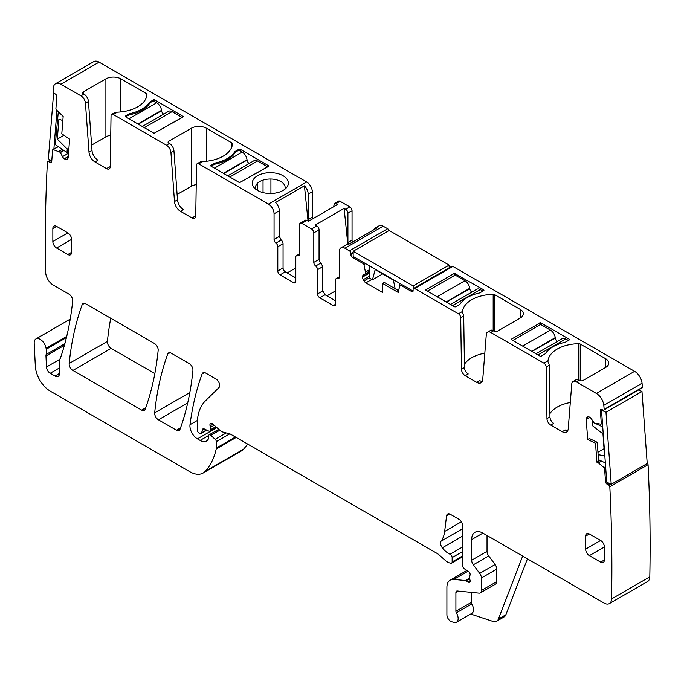 <?xml version="1.0" encoding="UTF-8"?>
<svg xmlns="http://www.w3.org/2000/svg" width="684" height="684" viewBox="0 0 684 684"><rect width="100%" height="100%" fill="white"/><g stroke="black" fill="none" stroke-linecap="round" stroke-linejoin="round"><path stroke-width="1.03" d="M512.889 340.452L540.634 324.438L550.406 330.073L522.661 346.095M557.366 341.453A3.181 1.838 -120 0 1 555.271 338.024L555.22 337.657A6.891 3.976 -120 0 0 550.406 330.073M568.378 340.452L565.754 338.939A6.891 3.976 -120 0 0 562.308 338.597L535.991 353.79M427.406 291.102L455.151 275.079L464.915 280.722L437.17 296.736M471.883 292.102A3.181 1.838 -120 0 1 469.78 288.674L469.737 288.306A6.891 3.976 -120 0 0 464.915 280.722M482.895 291.102L480.271 289.589A6.891 3.976 -120 0 0 476.825 289.247L450.508 304.44M181.824 117.708L154.08 133.294L125.582 116.844A1.06 0.616 180 0 1 125.275 116.408A1.06 0.616 180 0 1 125.582 115.981L128.96 114.031A3.711 2.146 180 0 1 130.251 113.544A32.875 18.981 180 0 0 149.112 102.651A3.711 2.146 180 0 1 149.95 101.907L153.327 99.958A1.06 0.616 180 0 1 154.832 99.958L183.474 116.631L154.08 133.294M181.824 117.28L172.06 111.637A6.891 3.976 60 0 0 168.615 111.295L142.289 126.489M163.664 114.151A3.181 1.838 60 0 1 161.569 110.731L161.527 110.363A6.891 3.976 60 0 0 156.704 102.771L153.327 100.83L149.95 102.771L149.95 101.907M149.95 102.771A32.875 18.981 0 0 1 128.96 114.895L125.582 116.844L125.582 115.981M267.307 167.067L239.562 182.654L211.065 166.203A1.06 0.616 180 0 1 210.757 165.767A1.06 0.616 180 0 1 211.065 165.331L214.443 163.382A3.711 2.146 180 0 1 215.734 162.903A32.875 18.981 180 0 0 234.603 152.01A3.711 2.146 180 0 1 235.441 151.267L238.81 149.317A1.06 0.616 180 0 1 240.315 149.317L268.966 165.981L239.562 182.654M267.307 166.631L257.543 160.996A6.891 3.976 60 0 0 254.097 160.655L227.781 175.848M249.156 163.51A3.181 1.838 60 0 1 247.052 160.082L247.009 159.714A6.891 3.976 60 0 0 242.187 152.13L238.81 150.181L235.441 152.13L235.441 151.267M235.441 152.13A32.875 18.981 0 0 1 214.443 164.254L211.065 166.203L211.065 165.331M62.834 120.589L58.91 119.119L57.319 139.151L63.988 135.295M57.319 139.151L67.254 149.061L66.981 152.532L55.31 144.615L58.302 111.877M56.943 110.432L53.874 149.223M66.981 152.532L68.648 151.574M67.254 149.061L68.922 148.095M53.626 92.733L48.393 158.722L51.762 161.005M395.147 288.716L393.394 280.124L375.183 269.607L372.447 279.824L369.292 278.003L369.292 265.777M399.285 283.091L399.285 287.99M413.11 291.076L353.166 256.466L353.166 251.267L389.162 230.491L449.149 265.127L449.149 267.872M372.447 279.824L382.664 273.925M413.598 288.4L451.842 266.315A2.12 1.223 -120 0 1 452.902 266.427L414.658 288.503A2.12 1.223 -120 0 0 413.598 288.4A2.12 1.223 -120 0 0 413.162 289.366L413.162 285.903L449.149 265.127M413.162 285.903L353.166 251.267M597.944 452.244L604.04 448.721M598.124 454.715L604.545 455.724L602.963 433.87L592.549 425.73L592.276 421.942L593.079 421.481M605.34 462.94L598.483 459.665M602.732 426.927L596.072 423.755M593.874 422.703L592.276 421.942M611.222 484.306L605.99 412.281L641.985 391.496L647.218 463.521L611.222 484.306L606.742 482.169L601.51 410.143L602.236 409.725M601.51 410.143L605.99 412.281M638.659 389.914L641.985 391.496M622.919 399.011L618.413 401.602M284.886 189.212A14.843 8.576 0 0 0 285.151 187.587A14.843 8.576 0 0 0 270.924 179.02A14.928 8.618 0 0 0 263.032 180.114A14.843 8.576 0 0 0 257.364 183.38A14.928 8.618 0 0 0 256.064 185.167A14.928 8.618 0 0 0 255.465 187.596A14.928 8.618 0 0 0 255.474 187.938A14.843 8.576 0 0 0 255.731 189.212M287.605 186.014A18.032 10.405 0 0 0 275.387 173.095A18.032 10.405 0 0 0 253.012 180.157A18.032 10.405 0 0 0 253.849 187.331A18.032 10.405 0 0 0 270.308 193.495A18.032 10.405 0 0 0 286.767 187.331A18.032 10.405 0 0 0 287.605 186.014M99.094 62.159L60.859 84.235A10.602 6.122 -120 0 0 55.549 83.713L93.793 61.628A10.602 6.122 -120 0 1 99.094 62.159L306.68 182.004A7.952 4.591 60 0 1 312.297 191.742L312.297 217.29A3.181 1.838 -120 0 0 312.648 218.871M60.859 84.235L80.969 95.845A6.361 3.676 60 0 1 85.449 103.181L89.005 152.181L92.007 150.446L88.45 101.446A6.361 3.676 60 0 0 83.961 94.118L83.217 93.682A2.12 1.223 180 0 1 82.593 92.819A2.12 1.223 180 0 1 83.217 91.955L105.9 78.857A10.602 6.122 180 0 1 120.897 78.857L146.359 93.554A2.12 1.223 180 0 1 146.975 94.418A2.12 1.223 180 0 1 146.975 94.46A31.815 18.365 180 0 1 117.332 112.167L114.673 112.629L111.697 114.348A3.181 1.838 60 0 1 113.287 114.51L166.451 145.205A6.361 3.676 -120 0 1 170.932 152.532L174.488 201.532A8.482 4.899 -120 0 0 180.465 211.305L191.999 217.965A5.301 3.061 -120 0 0 194.649 218.23A5.301 3.061 -120 0 0 195.744 215.879L196.522 165.118A3.181 1.838 -120 0 1 197.18 163.707L200.181 161.971L202.815 161.527L198.77 163.861L268.436 204.08L306.68 182.004M170.932 152.532L173.933 150.805A6.361 3.676 60 0 0 169.452 143.469L168.7 143.042A2.12 1.223 180 0 1 168.076 142.169A2.12 1.223 180 0 1 168.7 141.306L191.383 128.207A10.602 6.122 180 0 1 206.38 128.207L231.842 142.905A2.12 1.223 180 0 1 232.457 143.777A2.12 1.223 180 0 1 232.457 143.811A31.815 18.365 180 0 1 202.815 161.527M111.697 114.348A3.181 1.838 60 0 0 111.039 115.758L110.261 166.52A5.301 3.061 60 0 1 109.166 168.871A5.301 3.061 60 0 1 106.516 168.615L94.982 161.954L97.983 160.218A8.482 4.899 60 0 1 92.007 150.446M91.613 145.111L105.9 136.868L105.9 78.857M110.74 135.27A10.602 6.122 0 0 0 105.9 136.868M110.201 167.204A5.301 3.061 60 0 1 109.508 166.879L106.516 168.615M94.982 161.954A8.482 4.899 60 0 1 89.005 152.181M58.32 146.658L53.207 149.608L60.166 152.258L62.518 156.662A3.711 2.146 -120 0 0 64.296 158.756L64.561 158.936A3.711 2.146 -120 0 0 66.476 159.346L67.246 159.047A3.711 2.146 -120 0 0 67.408 158.962A3.711 2.146 -120 0 0 68.178 157.525L69.631 139.126L61.791 133.808L63.167 116.451L56.362 109.808A1.06 0.616 -120 0 1 55.908 108.67L56.849 96.777A2.12 1.223 -120 0 0 55.49 94.11L54.369 93.349A2.12 1.223 -120 0 1 53.019 91.16A1642.677 948.409 -120 0 1 53.412 87.578A10.602 6.122 -120 0 1 55.549 83.713M53.207 149.608A1.06 0.616 -120 0 0 52.848 149.634A1.06 0.616 -120 0 0 52.634 150.044L51.685 161.937A2.12 1.223 -120 0 1 51.257 162.766A2.12 1.223 -120 0 1 50.06 162.578L48.94 161.817A2.12 1.223 -120 0 0 47.752 161.629A2.12 1.223 -120 0 0 47.401 162.057A1642.677 948.409 -120 0 0 45.657 272.018A10.602 6.122 -120 0 0 45.666 272.223A10.602 6.122 -120 0 0 53.164 285.006L68.947 294.12A5.301 3.061 -120 0 1 72.675 301.088A386.015 222.864 -120 0 1 60.543 357.715A10.602 6.122 -120 0 1 59.978 358.886A5.301 3.061 -120 0 0 59.499 360.716L59.499 373.438L55.002 376.038A6.361 3.676 -120 0 0 58.183 376.354A6.361 3.676 -120 0 0 59.499 373.438M64.869 343.667L46.161 354.466A5.301 3.061 -120 0 0 45.965 355.979L46.461 367.009A5.301 3.061 -120 0 0 50.206 373.267L55.002 376.038M46.161 354.466A10.602 6.122 -120 0 0 46.247 349.225A10.602 6.122 -120 0 1 46.076 348.318A8.482 4.899 -120 0 0 41.929 340.649A8.482 4.899 -120 0 0 35.944 338.922A8.482 4.899 -120 0 0 34.2 343.223L35.337 366.222A21.213 12.244 -120 0 0 50.308 391.162L189.844 471.729A26.514 15.304 -120 0 0 203.105 473.037A26.514 15.304 -120 0 0 205.234 471.327A100.745 58.166 -120 0 0 216.221 448.969A5.301 3.061 -120 0 0 216.315 448.063L216.315 441.625A2.12 1.223 -120 0 0 215.203 439.316L210.8 435.409A2.651 1.53 -120 0 0 208.996 434.921A2.651 1.53 -120 0 0 208.44 436.136L208.44 438.299A2.651 1.53 -120 0 1 208.269 439.111A12.722 7.344 -120 0 1 206.474 441.043A12.722 7.344 -120 0 1 200.104 440.419L197.419 438.863A10.602 6.122 -120 0 1 189.998 424.713A371.164 214.297 -120 0 1 202.122 373.917A5.301 3.061 -120 0 1 203.011 372.797A5.301 3.061 -120 0 1 205.662 373.054L215.905 378.97A5.301 3.061 -120 0 1 219.256 383.279A5.301 3.061 -120 0 1 218.923 387.614L205.32 400.978A58.328 33.678 -120 0 0 197.231 424.636L197.231 430.099A2.12 1.223 -120 0 0 198.736 432.698L199.839 433.331A2.651 1.53 -120 0 0 201.164 433.468A2.651 1.53 -120 0 0 201.652 432.775L202.515 429.552A2.651 1.53 -120 0 1 202.994 428.868A2.651 1.53 -120 0 1 204.157 428.911L208.611 431.031A2.651 1.53 -120 0 0 209.766 431.074A2.651 1.53 -120 0 0 210.321 429.86L210.321 427.5A5.301 3.061 -120 0 0 210.082 425.858A3.181 1.838 -120 0 1 210.604 423.413A3.181 1.838 -120 0 1 212.775 423.994L220.445 430.8A5.301 3.061 -120 0 0 222.386 431.92L229.833 433.912A5.301 3.061 -120 0 1 230.799 434.323L437.136 553.45A10.602 6.122 -120 0 1 439.077 554.869L445.558 560.624A10.602 6.122 -120 0 0 449.439 562.864L450.765 563.214A2.651 1.53 -120 0 0 451.602 563.137A2.651 1.53 -120 0 0 452.15 561.923L452.15 557.588A2.651 1.53 -120 0 0 450.055 554.228A16.972 9.798 -120 0 1 442.309 547.798A5.301 3.061 -120 0 1 441.077 541.155A37.116 21.426 -120 0 0 444.66 531.451L446.558 515.898A5.301 3.061 -120 0 1 447.627 514.017A5.301 3.061 -120 0 1 450.277 514.283L458.904 519.259A5.301 3.061 -120 0 1 462.649 525.757L462.649 565.677A2.651 1.53 -120 0 0 464.453 568.874L468.352 571.311A2.651 1.53 -120 0 1 470.028 575.218A5.301 3.061 -120 0 0 469.771 576.621L469.771 578.45A5.301 3.061 -120 0 0 470.028 580.152A2.651 1.53 -120 0 1 469.6 582.212A2.651 1.53 -120 0 1 468.275 582.084L466.026 580.784A2.651 1.53 -120 0 0 465.308 580.528L453.843 579.399A15.903 9.183 -120 0 0 450.2 580.109A15.903 9.183 -120 0 0 446.9 587.385L446.9 614.771A5.301 3.061 -120 0 0 451.431 621.619L453.697 622.372A7.952 4.591 -120 0 0 456.502 622.226A7.952 4.591 -120 0 0 456.373 612.83A2.12 1.223 -120 0 1 455.903 611.291L455.903 592.583A3.181 1.838 -120 0 1 456.561 591.13A3.181 1.838 -120 0 1 457.288 590.985L479.082 593.139A5.301 3.061 -120 0 0 480.296 592.908A5.301 3.061 -120 0 0 481.399 590.48L481.399 577.963A5.301 3.061 -120 0 0 479.723 573.397L473.319 564.787A5.301 3.061 -120 0 1 471.652 560.213L471.652 539.608A15.903 9.183 -120 0 1 474.944 532.323A15.903 9.183 -120 0 1 482.895 533.118L604.058 603.066A10.602 6.122 -120 0 0 609.359 603.596A10.602 6.122 -120 0 0 611.556 598.936A1642.677 948.409 -120 0 0 609.82 486.76A2.12 1.223 -120 0 0 608.281 484.742L607.161 484.212A2.12 1.223 -120 0 1 605.537 481.698L604.588 468.711A1.06 0.616 -120 0 0 604.015 467.608L598.338 462.846L601.416 461.067M602.467 423.328L601.099 424.123A1.06 0.616 -120 0 1 600.86 424.166L594.216 423.071L591.438 418.941A3.711 2.146 -120 0 0 589.523 417.137L589.266 417.018A3.711 2.146 -120 0 0 587.633 416.958A3.711 2.146 -120 0 0 587.479 417.06L586.829 417.573A3.711 2.146 -120 0 0 586.231 419.437L587.684 439.513L595.533 443.249L596.901 462.196L598.338 462.846M601.099 424.123A1.06 0.616 -120 0 0 601.313 423.558L600.372 410.571A2.12 1.223 -120 0 1 600.8 409.451A2.12 1.223 -120 0 1 601.732 409.485L602.852 410.015A2.12 1.223 -120 0 0 603.784 410.058A2.12 1.223 -120 0 0 604.194 409.374A1642.686 948.409 -120 0 0 603.81 405.356A10.602 6.122 -120 0 0 596.362 393.411L576.253 381.8A6.361 3.676 -120 0 0 573.072 381.484A6.361 3.676 -120 0 0 571.773 383.955L568.216 428.851A8.482 4.899 -120 0 1 566.48 432.143A8.482 4.899 -120 0 1 562.239 431.724L550.706 425.063A5.301 3.061 -120 0 1 546.961 418.651L546.183 366.992A3.181 1.838 -120 0 0 543.934 363.144L490.77 332.45A6.361 3.676 -120 0 0 487.589 332.133A6.361 3.676 -120 0 0 486.29 334.604L482.733 379.492A8.482 4.899 -120 0 1 480.997 382.792A8.482 4.899 -120 0 1 476.757 382.365L465.223 375.713A5.301 3.061 -120 0 1 461.478 369.292L460.7 317.641A3.181 1.838 -120 0 0 458.451 313.785L414.658 288.503M412.785 290.888L411.657 291.538A2.12 1.223 -120 0 0 412.717 291.641A2.12 1.223 -120 0 0 413.162 290.666M411.657 291.538L400.841 285.288A1.06 0.616 -120 0 0 400.311 285.237A1.06 0.616 -120 0 0 400.131 285.476L398.37 290.726L398.379 292.53L382.604 283.415L384.288 282.441L398.413 290.597M365.589 263.639L363.948 264.588L365.726 273.497L363.315 275.071A3.711 2.146 -120 0 0 362.546 276.772L362.546 277.071A3.711 2.146 -120 0 0 363.315 279.662L364.025 280.893A3.711 2.146 -120 0 0 365.88 282.851L382.604 292.513L382.604 283.415M363.948 264.588A1.06 0.616 -120 0 0 363.238 263.579L352.422 257.329A2.12 1.223 -120 0 1 350.918 254.739L350.918 253.439A2.12 1.223 -120 0 0 349.421 250.84L344.924 248.241A7.952 4.591 -120 0 0 340.94 247.847A7.952 4.591 -120 0 0 339.298 251.49L339.298 277.106A3.181 1.838 -120 0 1 338.64 278.559A3.181 1.838 -120 0 1 337.426 278.585A3.181 1.838 -120 0 0 336.203 278.602A3.181 1.838 -120 0 0 335.545 280.064L335.545 304.303A3.181 1.838 -120 0 1 334.886 305.765A3.181 1.838 -120 0 1 333.296 305.603L319.796 297.814L325.045 294.778L322.797 290.888L322.797 266.64L320.924 262.998A3.181 1.838 -120 0 1 319.052 259.356L319.052 229.841A3.181 1.838 -120 0 0 316.803 225.942L315.256 225.053L344.12 208.381L345.668 209.278A3.181 1.838 -120 0 1 347.917 213.177L347.917 242.615L352.046 240.229L352.046 210.792A3.181 1.838 -120 0 0 349.798 206.893L345.668 209.278M319.052 259.356L313.802 262.382A3.181 1.838 -120 0 0 315.675 266.025A3.181 1.838 -120 0 1 317.547 269.676L317.547 293.915A3.181 1.838 -120 0 0 319.796 297.814M313.802 262.382L313.802 232.868A3.181 1.838 -120 0 0 311.553 228.978L316.803 225.942M299.549 253.875L296.463 255.662A3.181 1.838 -120 0 1 297.677 255.636A3.181 1.838 -120 0 0 298.891 255.611A3.181 1.838 -120 0 0 299.549 254.157L299.549 224.643A3.181 1.838 -120 0 1 300.216 223.189A3.181 1.838 -120 0 1 301.806 223.343L311.553 228.978M296.463 255.662A3.181 1.838 -120 0 0 295.804 257.116L295.804 281.363L293.556 282.663A3.181 1.838 -120 0 0 295.146 282.817A3.181 1.838 -120 0 0 295.804 281.363M293.556 282.663L280.055 274.865L285.305 271.839A3.181 1.838 -120 0 1 283.056 267.94L277.807 270.967A3.181 1.838 -120 0 0 280.055 274.865M268.436 204.08A7.952 4.591 -120 0 1 274.062 213.818L274.062 239.443A3.181 1.838 -120 0 0 275.934 243.085A3.181 1.838 -120 0 1 277.807 246.727L277.807 270.967M198.77 163.861A3.181 1.838 -120 0 0 197.18 163.707M179.995 429.355A371.164 214.297 -120 0 0 192.922 370.497A5.301 3.061 -120 0 0 189.194 363.546L171.248 353.183A5.301 3.061 -120 0 0 168.597 352.927A5.301 3.061 -120 0 0 167.708 354.047A371.164 214.297 -120 0 0 154.678 412.845A5.301 3.061 -120 0 0 158.406 419.805L176.446 430.219A5.301 3.061 -120 0 0 179.097 430.484A5.301 3.061 -120 0 0 179.995 429.355M82.183 304.671A371.164 214.297 -120 0 0 69.169 363.478A5.301 3.061 -120 0 0 72.897 370.437L141.648 410.126A5.301 3.061 -120 0 0 144.298 410.391A5.301 3.061 -120 0 0 145.188 409.263A371.164 214.297 -120 0 0 158.158 350.43A5.301 3.061 -120 0 0 154.43 343.479L85.722 303.807A5.301 3.061 -120 0 0 83.072 303.542A5.301 3.061 -120 0 0 82.183 304.671L84.483 303.337M604.374 559.957L604.374 546.969A5.301 3.061 -120 0 0 600.629 540.471L585.632 549.132A5.301 3.061 -120 0 0 589.377 555.63L600.629 562.12A5.301 3.061 -120 0 0 603.279 562.385A5.301 3.061 -120 0 0 604.374 559.957L600.629 562.12M600.629 540.471L589.377 533.982A5.301 3.061 -120 0 0 586.727 533.717A5.301 3.061 -120 0 0 585.632 536.145L585.632 549.132M71.589 252.353L67.844 254.516A5.301 3.061 -120 0 0 70.495 254.781A5.301 3.061 -120 0 0 71.589 252.353L71.589 239.366A5.301 3.061 -120 0 0 67.844 232.876L52.848 241.529A5.301 3.061 -120 0 0 56.592 248.027L71.589 239.366M67.844 254.516L56.592 248.027M67.844 232.876L56.592 226.378A5.301 3.061 -120 0 0 53.942 226.113A5.301 3.061 -120 0 0 52.848 228.542L52.848 241.529M308.031 220.881L304.423 185.826L275.549 202.498A7.952 4.591 60 0 1 279.303 210.792L279.303 236.407L281.184 240.05L275.934 243.085M304.423 185.826A7.952 4.591 60 0 1 308.176 194.128L312.297 191.742M300.216 223.189L305.457 220.162L308.595 221.206L337.469 204.542L335.921 203.652L340.042 201.267L349.798 206.893M277.807 246.727L283.056 243.692A3.181 1.838 -120 0 0 281.184 240.05M283.056 243.692L283.056 267.94M295.804 277.901L285.305 271.839M287.177 272.916L295.804 267.94M312.297 217.29L308.176 219.667A3.181 1.838 -120 0 0 308.475 221.137M308.176 219.667L308.176 194.128M333.672 206.73L334.331 203.49L335.921 203.652M334.331 203.49L338.452 201.113A3.181 1.838 60 0 1 340.042 201.267M389.034 230.568A2.12 1.223 -120 0 0 387.666 228.755L383.16 226.165A7.952 4.591 -120 0 0 379.184 225.763L375.063 228.148A7.952 4.591 -120 0 1 377.175 227.832L348.301 244.504A7.952 4.591 -120 0 0 346.189 244.812L340.94 247.847M335.545 300.84L325.045 294.778M335.545 290.888L326.926 295.864M348.378 244.453L347.917 242.615M347.84 244.444L344.12 208.381M375.063 228.148A7.952 4.591 -120 0 0 373.738 229.815M352.508 242.076A3.181 1.838 60 0 1 352.046 240.229M547.927 361.597L547.978 360.801A31.815 18.365 180 0 1 578.655 343.693A2.12 1.223 180 0 1 580.229 344.052L605.691 358.749A10.602 6.122 180 0 1 608.794 363.076A10.602 6.122 180 0 1 605.691 367.402L583.007 380.501A2.12 1.223 180 0 1 580.006 380.501L579.254 380.073A6.361 3.676 -120 0 0 576.073 379.757L573.072 381.484M452.902 266.427L634.607 371.335L596.362 393.411M462.444 312.246L462.495 311.451A31.815 18.365 180 0 1 493.173 294.334A2.12 1.223 180 0 1 494.746 294.693L520.199 309.39A10.602 6.122 180 0 1 523.311 313.725A10.602 6.122 180 0 1 520.199 318.051L497.516 331.15A2.12 1.223 180 0 1 494.523 331.15L493.771 330.714A6.361 3.676 -120 0 0 490.59 330.398L487.589 332.133M425.91 289.802L454.398 273.352L483.648 289.802A1.06 0.616 180 0 1 483.956 290.238A1.06 0.616 180 0 1 483.648 290.666L480.271 292.615A3.711 2.146 180 0 1 478.98 293.103A32.875 18.981 180 0 0 460.118 303.995A3.711 2.146 180 0 1 459.272 304.739L455.903 306.688A1.06 0.616 180 0 1 454.398 306.688L425.91 290.238M511.393 339.589L539.89 356.039A1.06 0.616 180 0 0 541.386 356.039L544.763 354.09A3.711 2.146 180 0 0 545.601 353.346A32.875 18.981 180 0 1 564.462 342.453A3.711 2.146 180 0 0 565.754 341.974L569.131 340.025L569.131 339.153L540.634 322.703L540.634 324.438M540.634 322.703L511.393 339.153M569.131 339.153A1.06 0.616 180 0 1 569.439 339.589A1.06 0.616 180 0 1 569.131 340.025M527.441 558.828L505.895 614.736L498.397 619.063L522.67 556.075M177.105 194.47L191.383 186.228L191.383 128.207M196.222 184.629A10.602 6.122 0 0 0 191.383 186.228M470.695 614.035L492.907 621.405A10.602 6.122 -120 0 0 496.652 621.217L504.151 616.891A10.602 6.122 -120 0 0 505.895 614.736M496.652 621.217A10.602 6.122 -120 0 0 498.397 619.063M480.296 592.908L495.669 584.033A5.301 3.061 -120 0 0 496.772 581.605L496.772 569.088A5.301 3.061 -120 0 0 495.096 564.522L488.692 555.912A5.301 3.061 -120 0 1 487.025 551.338L487.025 535.495M456.502 622.226L471.874 613.351A7.952 4.591 -120 0 0 471.746 603.955A2.12 1.223 -120 0 1 471.276 602.416L471.276 592.37M587.684 439.513L589.377 438.538L597.217 442.274L595.533 443.249M596.901 462.196L598.594 461.23L597.217 442.274M562.239 431.724L565.24 429.988A8.482 4.899 -120 0 0 567.711 430.8M465.223 375.713L468.224 373.977A5.301 3.061 -120 0 1 464.47 367.564L463.701 315.905A3.181 1.838 -120 0 0 463.059 313.768L462.444 312.195M464.427 364.298A31.815 18.365 180 0 1 484.819 353.166M195.684 216.554A5.301 3.061 60 0 1 195 216.238L191.999 217.965M550.706 425.063L553.707 423.336A5.301 3.061 -120 0 1 549.962 416.915L549.184 365.265A3.181 1.838 -120 0 0 548.551 363.127L547.927 361.554M549.91 413.649A31.815 18.365 180 0 1 570.302 402.517M476.757 382.365L479.758 380.637A8.482 4.899 -120 0 0 482.22 381.45M173.933 150.805L177.489 199.805A8.482 4.899 60 0 0 183.466 209.578L180.465 211.305M603.784 410.058L642.028 387.973A2.12 1.223 -120 0 0 642.438 387.298A1642.677 948.409 -120 0 0 642.054 383.271A10.602 6.122 -120 0 0 634.607 371.335M642.438 387.298L604.194 409.374M609.359 603.596L647.603 581.511A10.602 6.122 -120 0 0 649.8 576.86A1642.677 948.409 -120 0 0 648.064 464.684A2.12 1.223 -120 0 0 647.192 463.154M648.064 464.684L609.82 486.76M203.105 473.037L241.349 450.961A26.514 15.304 -120 0 0 243.478 449.251A100.745 58.166 -120 0 0 247.548 443.993M110.74 318.248A371.164 214.297 -120 0 0 107.414 341.393A5.301 3.061 -120 0 0 111.133 348.353L154.84 373.584M555.22 337.657L531.639 351.277M555.271 338.024L531.981 351.473M565.754 338.939L538.009 354.962M469.737 288.306L446.148 301.926M469.78 288.674L446.49 302.123M480.271 289.589L452.526 305.603M144.315 127.66L172.06 111.637M138.279 124.172L161.569 110.731M137.937 123.975L161.527 110.363M128.96 118.794L156.704 102.771M229.798 177.011L257.543 160.996M223.762 173.531L247.052 160.082M223.42 173.334L247.009 159.714M214.443 168.144L242.187 152.13M263.032 192.606L263.032 180.114M257.364 190.332L257.364 183.38M270.924 193.487L270.924 179.02M83.961 94.118L80.969 95.845M117.332 112.167L113.287 114.51M169.452 143.469L166.451 145.205M83.217 93.682L83.217 91.955M120.897 111.911L120.897 78.857M146.359 97.504L146.359 93.554M85.449 103.181L88.45 101.446M274.062 213.818L279.303 210.792M301.806 223.343L307.048 220.316M352.046 210.792L347.917 213.177M383.16 226.165L344.924 248.241M387.666 228.755L349.421 250.84M353.166 252.139L350.918 253.439M353.166 253.439L350.918 254.739M353.543 256.68L352.422 257.329M364.358 262.93L363.238 263.579M365.709 271.864L369.292 269.804M365.726 272.01L369.292 269.958M365.726 273.497L369.292 271.437M365.624 273.737L363.315 275.071M365.88 282.851L371.788 279.44M401.97 284.638L400.841 285.288M547.978 360.801L543.934 363.144M579.254 380.073L576.253 381.8M462.495 311.451L458.451 313.785M493.771 330.714L490.77 332.45M454.398 273.352L454.398 275.515M455.151 273.352L455.151 275.079M483.648 289.802L483.648 290.666M149.112 104.088L149.112 102.651M130.251 114.638L130.251 113.544M153.327 99.958L153.327 100.83M154.832 99.958L154.832 101.694M183.321 116.408L183.321 116.844M214.443 164.254L214.443 163.382M215.734 163.989L215.734 162.903M234.603 153.438L234.603 152.01M238.81 149.317L238.81 150.181M240.315 149.317L240.315 151.044M268.812 166.203L268.812 165.767M168.7 143.042L168.7 141.306M206.38 161.27L206.38 128.207M231.842 146.863L231.842 142.905M493.173 294.334L493.173 330.415M598.534 460.443L599.244 460.033M598.551 460.708L599.509 460.152M598.594 461.204L600.005 460.392L598.594 461.204M605.691 358.749L605.691 367.402M580.229 344.052L580.229 380.612M578.655 343.693L578.655 379.774M520.199 309.39L520.199 318.051M494.746 294.693L494.746 331.261M539.89 322.703L539.89 324.866M642.054 383.271L603.81 405.356M602.023 409.622L600.372 410.571M602.433 422.909L601.313 423.558M586.231 419.437L589.873 417.334M597.055 462.23L600.133 460.452M598.457 462.923L601.552 461.127M605.614 466.685L604.015 467.608M605.716 468.061L604.588 468.711M606.657 481.049L605.537 481.698M608.905 483.203L607.161 484.212M610.025 483.733L608.281 484.742M649.8 576.86L611.556 598.936M468.113 571.157L453.843 579.399M469.771 577.954L465.308 580.528M469.78 578.613L466.026 580.784M470.147 580.998L468.275 582.084M449.79 514.035L446.558 515.898M461.392 521.789L444.66 531.451M462.649 528.698L441.077 541.155M462.649 536.059L442.309 547.798M462.649 546.952L450.055 554.228M462.649 551.526L452.15 557.588M462.649 555.861L452.15 561.923M212.98 424.183L210.082 425.858M214.195 425.26L210.321 427.5M215.811 426.688L210.321 429.86M203.841 428.791L202.515 429.552M206.448 430.005L201.652 432.775M204.43 372.583L202.122 373.917M197.402 420.438L189.998 424.713M216.879 427.628L197.419 438.863M208.526 435.554L200.104 440.419M219.795 430.219L210.8 435.409M226.233 432.946L215.203 439.316M229.73 433.887L216.315 441.625M235.45 437.008L216.315 448.063M236.194 437.435L216.221 448.969M243.478 449.251L205.234 471.327M66.724 336.4L46.076 348.318M66.442 337.563L46.247 349.225M51.112 160.56L48.94 161.817M51.71 161.621L50.06 162.578M58.764 151.335L62.253 149.326M58.884 151.395L62.347 149.394M60.166 152.258L63.629 150.258M60.423 152.558L63.988 150.506M107.414 341.393L69.169 363.478M111.133 348.353L72.897 370.437M145.726 407.775L141.648 410.126M180.525 427.868L176.446 430.219M170.017 352.713L167.708 354.047M189.827 392.556L154.678 412.845M187.715 402.885L158.406 419.805M66.476 159.346L67.853 158.551M64.561 158.936L68.229 156.816M64.296 158.756L68.255 156.474M62.518 156.662L68.52 153.199M50.206 373.267L59.499 367.898M59.739 359.339L46.461 367.009M45.965 355.979L64.407 345.334M471.746 603.955L456.373 612.83M471.276 602.416L455.903 611.291M458.468 591.104L455.903 592.583M496.772 581.605L481.399 590.48M496.772 569.088L481.399 577.963M495.096 564.522L479.723 573.397M488.692 555.912L473.319 564.787M487.025 551.338L471.652 560.213M482.895 533.118L471.652 539.608M586.829 417.573L588.206 416.787M549.962 416.915L546.961 418.651M549.184 365.265L546.183 366.992M464.47 367.564L461.478 369.292M463.701 315.905L460.7 317.641M364.025 280.893L369.292 277.849M363.315 279.662L369.292 276.208M362.546 277.071L369.292 273.181M362.546 276.772L369.292 272.873M339.264 277.516L337.426 278.585M333.296 305.603L335.545 304.303M317.547 293.915L322.797 290.888M317.547 269.676L322.797 266.64M315.675 266.025L320.924 262.998M313.802 232.868L319.052 229.841M297.677 255.636L299.524 254.576M274.062 239.443L279.303 236.407M174.488 201.532L177.489 199.805M128.96 114.895L128.96 114.031M604.374 546.969L589.377 555.63M589.377 533.982L585.632 536.145M56.592 226.378L52.848 228.542M401.653 284.458L400.311 285.237M466.95 570.43L450.2 580.109M462.649 556.759L451.602 563.137M216.426 427.235L209.766 431.074M206.842 430.185L201.164 433.468M218.752 429.296L208.996 434.921M70.221 319.129L35.944 338.922M50.411 160.09L47.752 161.629M58.174 146.556L52.848 149.634M336.203 278.602L339.298 276.823"/></g></svg>
